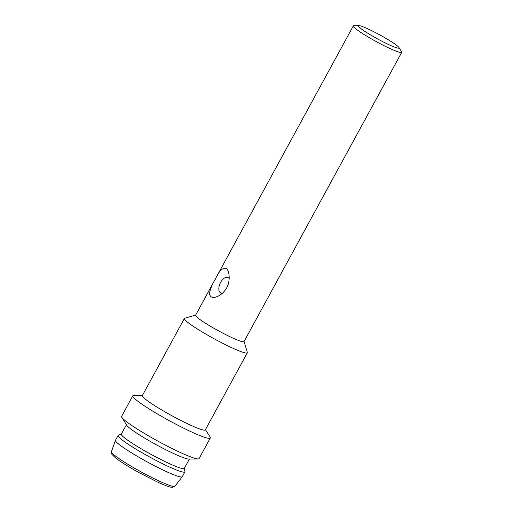 <?xml version="1.0" encoding="UTF-8"?>
<svg xmlns="http://www.w3.org/2000/svg" width="513" height="513" viewBox="0 0 513 513"><rect width="100%" height="100%" fill="white"/><g stroke="black" fill="none" stroke-linecap="round" stroke-linejoin="round"><path stroke-width="0.77" d="M353.297 25.945L195.581 315.213A27.574 2.745 28.6 0 0 218.48 330.821A27.574 2.745 28.6 0 0 244.002 341.613L401.717 52.345A27.574 2.745 -151.4 0 1 383.121 45.202A27.574 2.745 -151.4 0 1 356.484 29.388A27.574 2.745 -151.4 0 1 353.297 25.945A27.574 2.745 -151.4 0 1 353.887 25.727L358.882 25.65A23.162 2.308 -151.4 0 1 379.825 34.897A23.162 2.308 -151.4 0 1 398.941 47.491A23.162 2.308 -151.4 0 1 385.141 42.868A23.162 2.308 -151.4 0 1 361.062 28.722A23.162 2.308 -151.4 0 1 358.882 25.65M398.941 47.491L401.576 51.73A27.574 2.745 -151.4 0 1 401.717 52.345M226.22 268.305C227.657 269.549 228.593 271.704 229.016 274.763C229.895 283.439 226.868 290.255 219.949 295.199C213.85 298.63 210.362 298.136 209.471 293.725C210.086 289.505 212.016 284.709 215.261 279.329C218.916 271.114 222.571 267.44 226.22 268.305M195.652 315.091L184.712 318.252A35.846 3.565 28.6 0 0 184.379 318.477A35.846 3.565 28.6 0 0 214.145 338.772A35.846 3.565 28.6 0 0 247.33 352.797A35.846 3.565 28.6 0 0 247.343 352.399L244.073 341.491M229.196 278.655A8.548 4.63 -65.1 0 0 220.616 282.394A8.548 4.63 -65.1 0 0 222.61 293.167M184.379 318.477L142.351 395.568A35.846 3.565 28.6 0 0 172.118 415.857A35.846 3.565 28.6 0 0 205.296 429.888L247.33 352.797M142.499 395.292L133.765 395.433A44.118 4.393 28.6 0 0 132.809 395.78A44.118 4.393 28.6 0 0 169.444 420.756A44.118 4.393 28.6 0 0 210.285 438.019A44.118 4.393 28.6 0 0 210.061 437.031L205.444 429.612M132.809 395.78L121.6 416.344A44.118 4.393 28.6 0 0 121.825 417.332A44.118 4.393 28.6 0 0 158.235 441.315A44.118 4.393 28.6 0 0 198.127 458.93A44.118 4.393 28.6 0 0 199.076 458.584L210.285 438.019M121.825 417.332L126.769 425.277A35.846 3.565 28.6 0 0 173.766 453.607A35.846 3.565 28.6 0 0 188.765 459.077L198.127 458.93M126.442 424.751L121.337 434.113A35.846 3.565 28.6 0 0 151.098 454.403A35.846 3.565 28.6 0 0 184.282 468.433L189.387 459.071M121.401 433.985L118.336 435.255A38.052 3.79 28.6 0 0 118.086 435.466A38.052 3.79 28.6 0 0 149.681 457.006A38.052 3.79 28.6 0 0 184.904 471.896A38.052 3.79 28.6 0 0 184.943 471.569L184.353 468.305M118.086 435.466L115.457 440.282A38.052 3.79 28.6 0 0 115.431 440.34A38.052 3.79 28.6 0 0 147.058 461.822A38.052 3.79 28.6 0 0 182.243 476.763A38.052 3.79 28.6 0 0 182.282 476.712L184.904 471.896M115.431 440.34L111.43 451.671A36.147 3.597 28.6 0 0 126.743 463.572A36.147 3.597 28.6 0 0 159.017 480.989A36.147 3.597 28.6 0 0 174.888 486.273L182.243 476.763M174.888 486.273L172.4 487.35L170.874 487.177C169.662 486.978 166.488 486.164 157.299 481.957L139.029 472.62C128.545 466.792 120.69 461.867 115.463 457.84L111.872 454.351L111.43 451.671"/></g></svg>
